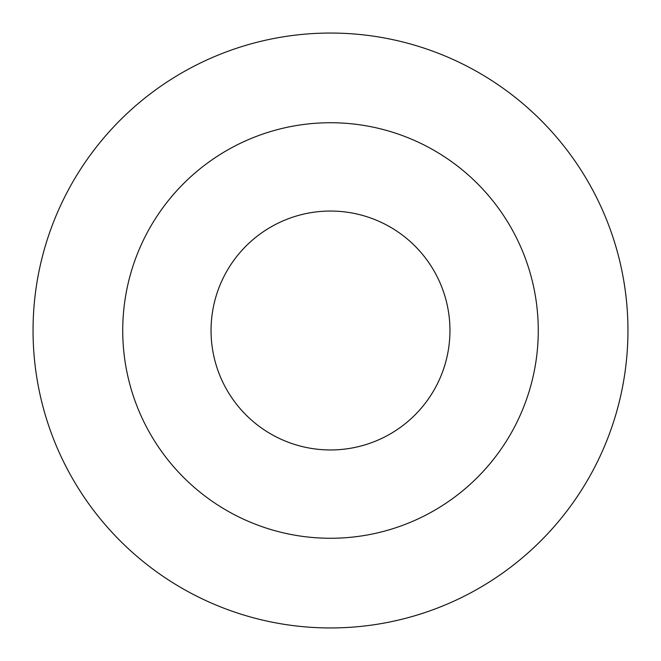 <?xml version="1.0" encoding="UTF-8"?>
<svg xmlns="http://www.w3.org/2000/svg" width="661" height="661" viewBox="0 0 661 661"><rect width="100%" height="100%" fill="white"/><g stroke="black" fill="none" stroke-linecap="round" stroke-linejoin="round"><path stroke-width="0.99" d="M330.5 33.05A297.45 297.45 0 0 0 72.9 479.225A297.45 297.45 0 0 0 588.1 479.225A297.45 297.45 0 0 0 330.5 33.05M330.5 122.731A207.769 207.769 0 0 0 150.568 434.384A207.769 207.769 0 0 0 510.432 434.384A207.769 207.769 0 0 0 330.5 122.731M330.5 211.049A119.451 119.451 0 0 0 227.054 390.23A119.451 119.451 0 0 0 433.947 390.23A119.451 119.451 0 0 0 330.5 211.049"/></g></svg>
